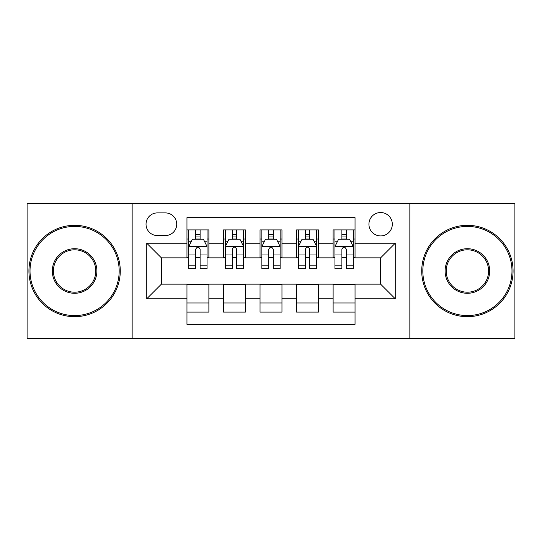 <?xml version="1.0" encoding="UTF-8"?>
<svg xmlns="http://www.w3.org/2000/svg" width="542" height="542" viewBox="0 0 542 542"><rect width="100%" height="100%" fill="white"/><g stroke="black" fill="none" stroke-linecap="round" stroke-linejoin="round"><path stroke-width="0.81" d="M380.619 212.539A11.694 11.694 0 0 0 368.926 224.232A11.694 11.694 0 0 0 380.619 235.919A11.694 11.694 0 0 0 392.313 224.232A11.694 11.694 0 0 0 380.619 212.539M409.847 338.601L514.9 338.601L514.9 203.399L409.847 203.399L409.847 338.601L132.153 338.601L132.153 203.399L27.1 203.399L27.1 338.601L132.153 338.601M355.037 229.896L333.12 229.896L333.12 243.229L318.5 243.229L318.5 257.843L333.12 257.843L333.12 243.229M318.5 243.229L318.5 229.896L296.576 229.896L296.576 243.229L281.962 243.229L281.962 257.843L296.576 257.843L296.576 243.229M281.962 243.229L281.962 229.896L260.038 229.896L260.038 243.229L245.424 243.229L245.424 257.843L260.038 257.843L260.038 243.229M245.424 243.229L245.424 229.896L223.5 229.896L223.5 257.843L208.88 257.843L208.88 229.896L186.963 229.896M186.963 312.104L208.88 312.104L208.88 284.157L223.5 284.157L223.5 312.104L245.424 312.104L245.424 284.157L260.038 284.157L260.038 298.771L245.424 298.771M260.038 298.771L260.038 312.104L281.962 312.104L281.962 284.157L296.576 284.157L296.576 298.771L281.962 298.771M296.576 298.771L296.576 312.104L318.5 312.104L318.5 284.157L333.12 284.157L333.12 298.771L318.5 298.771M157.363 235.56L165.398 235.56A11.328 11.328 0 0 0 176.726 224.232A11.328 11.328 0 0 0 165.398 212.904L157.363 212.904A11.328 11.328 0 0 0 146.035 224.232A11.328 11.328 0 0 0 157.363 235.56M409.847 203.399L132.153 203.399M355.037 243.229L355.037 217.654L186.963 217.654L186.963 257.843L161.38 257.843L161.38 284.157L186.963 284.157L186.963 324.346L355.037 324.346L355.037 284.157L380.619 284.157L380.619 257.843L355.037 257.843L355.037 243.229L395.233 243.229L395.233 298.771L355.037 298.771M186.963 298.771L146.767 298.771L146.767 243.229L186.963 243.229M333.12 298.771L333.12 312.104L355.037 312.104M186.963 239.029L188.785 239.029M195.73 239.029L200.113 239.029M207.058 239.029L208.88 239.029M186.963 257.477L188.785 257.477M195.73 257.477L200.113 257.477M207.058 257.477L208.88 257.477M186.963 284.523L208.88 284.523M186.963 302.971L208.88 302.971M223.5 257.477L225.323 257.477M232.267 257.477L236.651 257.477M243.595 257.477L245.424 257.477M223.5 239.029L225.323 239.029M232.267 239.029L236.651 239.029M243.595 239.029L245.424 239.029M223.5 284.523L245.424 284.523M223.5 302.971L245.424 302.971M260.038 284.523L281.962 284.523M260.038 302.971L281.962 302.971M260.038 239.029L261.867 239.029M268.805 239.029L273.195 239.029M280.133 239.029L281.962 239.029M260.038 257.477L261.867 257.477M268.805 257.477L273.195 257.477M280.133 257.477L281.962 257.477M296.576 284.523L318.5 284.523M296.576 302.971L318.5 302.971M296.576 239.029L298.405 239.029M305.349 239.029L309.733 239.029M316.677 239.029L318.5 239.029M296.576 257.477L298.405 257.477M305.349 257.477L309.733 257.477M316.677 257.477L318.5 257.477M333.12 284.523L355.037 284.523M333.12 302.971L355.037 302.971M333.12 239.029L334.942 239.029M341.887 239.029L346.27 239.029M353.215 239.029L355.037 239.029M333.12 257.477L334.942 257.477M341.887 257.477L346.27 257.477M353.215 257.477L355.037 257.477M161.38 257.843L146.767 243.229M161.38 284.157L146.767 298.771M395.233 243.229L380.619 257.843M395.233 298.771L380.619 284.157M200.113 234.645L195.73 234.645M207.058 265.831L200.113 265.831L200.113 268.805L207.058 268.805L207.058 246.522L203.399 239.212L192.437 239.212L188.785 246.522L188.785 268.805L195.73 268.805L195.73 265.831L188.785 265.831M188.785 246.522L188.785 229.896M207.058 246.522L207.058 229.896M195.73 239.212L195.73 229.896M200.113 229.896L200.113 239.212M200.113 265.831L200.113 249.259C198.657 246.441 197.193 246.441 195.73 249.259L195.73 265.831M74.6 226.42A44.579 44.579 0 0 0 30.02 271A44.579 44.579 0 0 0 74.6 315.579A44.579 44.579 0 0 0 119.179 271A44.579 44.579 0 0 0 74.6 226.42M74.6 316.677A45.677 45.677 0 0 1 28.929 271A45.677 45.677 0 0 1 74.6 225.323A45.677 45.677 0 0 1 120.277 271A45.677 45.677 0 0 1 74.6 316.677M74.6 248.71A22.29 22.29 0 0 1 96.889 271A22.29 22.29 0 0 1 74.6 293.29A22.29 22.29 0 0 1 52.31 271A22.29 22.29 0 0 1 74.6 248.71M74.6 292.192A21.192 21.192 0 0 0 95.792 271A21.192 21.192 0 0 0 74.6 249.808A21.192 21.192 0 0 0 53.407 271A21.192 21.192 0 0 0 74.6 292.192M467.4 226.42A44.579 44.579 0 0 0 422.821 271A44.579 44.579 0 0 0 467.4 315.579A44.579 44.579 0 0 0 511.98 271A44.579 44.579 0 0 0 467.4 226.42M467.4 316.677A45.677 45.677 0 0 1 421.723 271A45.677 45.677 0 0 1 467.4 225.323A45.677 45.677 0 0 1 513.071 271A45.677 45.677 0 0 1 467.4 316.677M467.4 248.71A22.29 22.29 0 0 1 489.69 271A22.29 22.29 0 0 1 467.4 293.29A22.29 22.29 0 0 1 445.111 271A22.29 22.29 0 0 1 467.4 248.71M467.4 292.192A21.192 21.192 0 0 0 488.593 271A21.192 21.192 0 0 0 467.4 249.808A21.192 21.192 0 0 0 446.208 271A21.192 21.192 0 0 0 467.4 292.192M236.651 234.645L232.267 234.645M243.595 265.831L236.651 265.831L236.651 268.805L243.595 268.805L243.595 246.522L239.943 239.212L228.981 239.212L225.323 246.522L225.323 268.805L232.267 268.805L232.267 265.831L225.323 265.831M225.323 246.522L225.323 229.896M243.595 246.522L243.595 229.896M232.267 239.212L232.267 229.896M236.651 229.896L236.651 239.212M236.651 265.831L236.651 249.259C235.194 246.441 233.731 246.441 232.267 249.259L232.267 265.831M273.195 234.645L268.805 234.645M280.133 265.831L273.195 265.831L273.195 268.805L280.133 268.805L280.133 246.522L276.481 239.212L265.519 239.212L261.867 246.522L261.867 268.805L268.805 268.805L268.805 265.831L261.867 265.831M261.867 246.522L261.867 229.896M280.133 246.522L280.133 229.896M268.805 239.212L268.805 229.896M273.195 229.896L273.195 239.212M273.195 265.831L273.195 249.259C271.732 246.441 270.268 246.441 268.805 249.259L268.805 265.831M309.733 234.645L305.349 234.645M316.677 265.831L309.733 265.831L309.733 268.805L316.677 268.805L316.677 246.522L313.019 239.212L302.057 239.212L298.405 246.522L298.405 268.805L305.349 268.805L305.349 265.831L298.405 265.831M298.405 246.522L298.405 229.896M316.677 246.522L316.677 229.896M305.349 239.212L305.349 229.896M309.733 229.896L309.733 239.212M309.733 265.831L309.733 249.259C308.269 246.441 306.813 246.441 305.349 249.259L305.349 265.831M346.27 234.645L341.887 234.645M353.215 265.831L346.27 265.831L346.27 268.805L353.215 268.805L353.215 246.522L349.563 239.212L338.601 239.212L334.942 246.522L334.942 268.805L341.887 268.805L341.887 265.831L334.942 265.831M334.942 246.522L334.942 229.896M353.215 246.522L353.215 229.896M341.887 239.212L341.887 229.896M346.27 229.896L346.27 239.212M346.27 265.831L346.27 249.259C344.814 246.441 343.35 246.441 341.887 249.259L341.887 265.831M223.5 298.771L208.88 298.771M223.5 243.229L208.88 243.229M206.963 246.339L188.88 246.339M188.785 241.224L191.434 241.224M204.409 241.224L207.058 241.224M195.73 254.991L188.785 254.991M207.058 254.991L200.113 254.991M200.113 236.969L195.73 236.969M243.507 246.339L225.418 246.339M225.323 241.224L227.972 241.224M240.946 241.224L243.595 241.224M232.267 254.991L225.323 254.991M243.595 254.991L236.651 254.991M236.651 236.969L232.267 236.969M280.045 246.339L261.955 246.339M261.867 241.224L264.516 241.224M277.484 241.224L280.133 241.224M268.805 254.991L261.867 254.991M280.133 254.991L273.195 254.991M273.195 236.969L268.805 236.969M316.582 246.339L298.493 246.339M298.405 241.224L301.054 241.224M314.028 241.224L316.677 241.224M305.349 254.991L298.405 254.991M316.677 254.991L309.733 254.991M309.733 236.969L305.349 236.969M353.12 246.339L335.037 246.339M334.942 241.224L337.591 241.224M350.566 241.224L353.215 241.224M341.887 254.991L334.942 254.991M353.215 254.991L346.27 254.991M346.27 236.969L341.887 236.969"/></g></svg>
